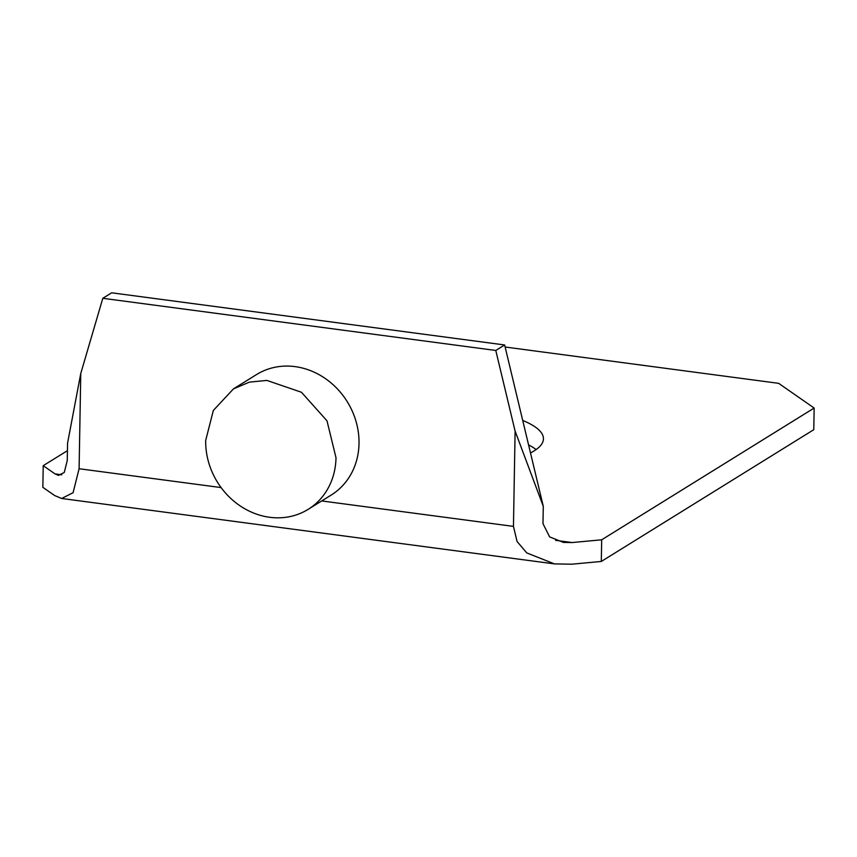 <?xml version="1.0" encoding="UTF-8"?>
<svg xmlns="http://www.w3.org/2000/svg" width="857" height="857" viewBox="0 0 857 857"><rect width="100%" height="100%" fill="white"/><g stroke="black" fill="none" stroke-linecap="round" stroke-linejoin="round"><path stroke-width="1.29" d="M43.225 465.672L55.062 473.91L58.544 475.378L64.264 472.475L67.264 460.498L67.564 443.176L80.762 373.481L102.808 298.3L111.656 292.805L504.634 344.964L543.284 506.326L542.984 523.648L549.626 536.9L563.477 542.406L572.144 542.545L601.678 539.803L601.303 561.453L571.758 564.195L554.447 563.895L61.661 498.485L54.677 495.56L42.85 487.322L43.225 465.672L67.435 450.664M221.106 487.579L79.101 468.736L73.091 492.689L61.661 498.485M79.101 468.736L80.762 373.481M504.634 344.964L495.785 350.459L102.808 298.3M495.785 350.459L515.111 431.135L543.284 506.326M554.447 563.895L526.755 552.915L517.06 541.474L513.45 526.391L515.111 431.135M505.127 347.021L778.659 383.336L814.15 408.039L601.678 539.803M522.716 420.466A114.763 31.248 -179 0 1 543.434 438.859A114.763 31.248 -179 0 1 534.179 450.857A114.763 31.248 -179 0 1 530.494 452.914M814.15 408.039L813.775 429.689L601.303 561.453M528.576 444.933A114.763 31.248 -179 0 1 536.128 449.561M308.199 509.326L331.22 495.046A70.885 62.829 -121.8 0 0 359.019 443.465A70.885 62.829 -121.8 0 0 324.492 377.969A70.885 62.829 -121.8 0 0 256.511 374.573L233.49 388.853L213.339 410.449L205.691 440.444A70.885 62.829 -121.8 0 0 240.217 505.93A70.885 62.829 -121.8 0 0 308.199 509.326A70.885 62.829 -121.8 0 0 335.998 457.734L326.999 420.83L301.46 392.26L266.902 380.422L249.398 382.126L233.5 388.864M55.062 473.91L61.768 474.799M555.604 540.349L572.144 542.545M513.45 526.391L321.718 500.938M562.92 542.32L563.488 542.395"/></g></svg>
